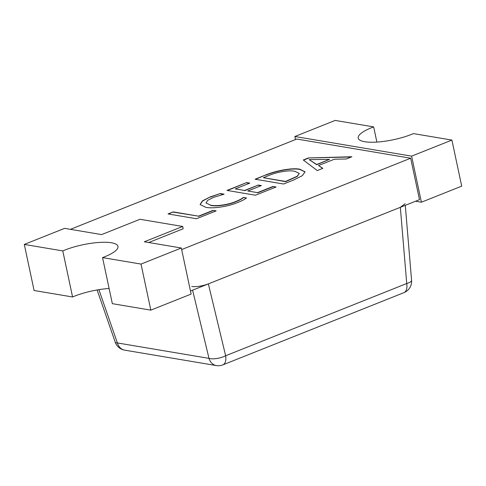 <?xml version="1.0" encoding="UTF-8"?>
<svg xmlns="http://www.w3.org/2000/svg" width="486" height="486" viewBox="0 0 486 486"><rect width="100%" height="100%" fill="white"/><g stroke="black" fill="none" stroke-linecap="round" stroke-linejoin="round"><path stroke-width="0.73" d="M98.919 289.662L117.375 342.94L208.998 358.37A12.193 9.829 99.6 0 0 216.319 365.575A12.193 12.193 0 0 0 222.861 364.877A12.193 6.482 68.3 0 0 225.65 355.752L406.727 283.52A12.193 6.482 68.3 0 1 403.945 292.651A12.193 12.193 0 0 0 411.575 280.3A12.193 3.445 175.2 0 1 406.727 283.52L400.336 207.315L208.366 283.891L225.65 355.752A12.193 4.568 166.5 0 1 208.998 358.37L192.596 290.178M191.715 286.509C196.599 286.989 202.146 286.12 208.366 283.891M400.336 207.315L405.148 203.701M216.319 365.575L124.695 350.151A12.193 9.829 -80.4 0 1 117.375 342.94A12.193 2.861 160.9 0 1 115.2 342.114L97.127 289.966M373.661 126.901L335.176 120.425L294.874 136.499L411.612 156.152L451.907 140.077L413.422 133.595A34.148 8.894 168 0 1 364.755 141.73A34.148 8.894 168 0 1 358.225 138.115A34.148 8.894 168 0 1 373.661 126.901L376.887 142.076M70.427 229.331L296.788 139.039L410.676 158.217L181.661 249.567M410.676 158.217L419.491 199.673L190.476 291.029M243.377 197.425L246.499 197.954C244.507 199.485 241.597 200.991 237.763 202.474C228.025 206.684 212.37 208.859 205.73 207.285L200.08 204.485L202.437 200.888L210.128 196.952L220.286 193.537L224.107 194.181L213.293 197.462L207.698 200.317L205.985 202.929L210.645 205.189C215.699 206.404 227.661 204.952 235.352 201.666C238.905 200.268 241.585 198.859 243.377 197.425L246.268 198.136M293.987 179.85L283.551 184.012L255.077 179.219L265.909 174.899C275.787 170.683 292.554 167.585 299.844 169.231L305.056 171.825L302.322 175.671L293.987 179.85M148.722 242.52L183.186 228.772L182.7 226.464L139.992 219.277L101.61 234.586L64.602 228.353L24.3 244.428L34.093 290.494L72.578 296.976L62.785 250.91L24.3 244.428M308.434 157.938L351.882 156.753L346.269 158.995L334.398 159.201L318.543 165.526L322.862 168.332L317.249 170.568L303.288 159.991L308.434 157.938L351.263 157.002M272.938 186.472L276.06 187.001L255.466 195.214L226.992 190.421L246.651 182.578L249.78 183.107L235.267 188.896L244.64 190.469L258.218 185.057L261.34 185.585L247.769 190.998L257.489 192.632L272.938 186.472L275.671 187.159M213.026 210.371L216.149 210.9L196.49 218.736L168.022 213.943L173.168 211.89L198.519 216.161L213.026 210.371L215.76 211.052M182.7 226.464L144.318 241.779L181.333 248.006L191.126 294.073L150.824 310.147L112.339 303.671L102.546 257.604A34.148 8.894 -12 0 0 117.983 246.39A34.148 8.894 -12 0 0 97.698 242.544A34.148 8.894 -12 0 0 62.785 250.91M109.113 288.496A34.148 8.894 -12 0 0 72.578 296.976M181.333 248.006L141.031 264.08L150.824 310.147M141.031 264.08L102.546 257.604M294.874 136.499L295.524 139.543M415.573 201.24L421.398 202.219L461.7 186.144L451.907 140.077M411.612 156.152L421.398 202.219M322.674 168.405L318.543 165.526M303.501 160.155L308.482 158.163M309.163 159.615L316.763 164.711L329.544 159.359L309.163 159.615L316.714 164.481L329.544 159.359M255.521 179.291L265.909 174.899M265.957 175.13C275.835 170.914 292.602 167.816 299.892 169.462L299.844 169.231M299.892 169.462L305.074 171.941M263.351 177.694L285.622 181.661L297.25 176.467L299.297 173.441L294.777 171.303C289.468 169.9 276.643 172.08 269.013 175.434L263.351 177.694L285.574 181.436L297.195 176.236L299.297 173.441M227.436 190.494L246.651 182.578M246.7 182.809L249.385 183.265M244.64 190.469L235.267 188.896M244.689 190.7L258.218 185.057M258.266 185.288L260.952 185.737M257.489 192.632L247.769 190.998M257.537 192.863L272.986 186.703M200.111 204.594L202.589 201.046L210.128 196.952M210.177 197.182L220.286 193.537M220.334 193.768L223.548 194.309M205.985 202.929L210.645 205.189M210.693 205.42C215.748 206.635 227.709 205.183 235.4 201.897L235.352 201.666M235.4 201.897C238.954 200.499 241.633 199.09 243.425 197.656M168.46 214.016L173.168 211.89M173.216 212.121L198.519 216.161M198.567 216.392L213.075 210.602M115.2 342.114A12.193 12.193 0 0 0 124.695 350.151M403.945 292.651L222.861 364.877M411.575 280.3L405.288 205.341"/></g></svg>
